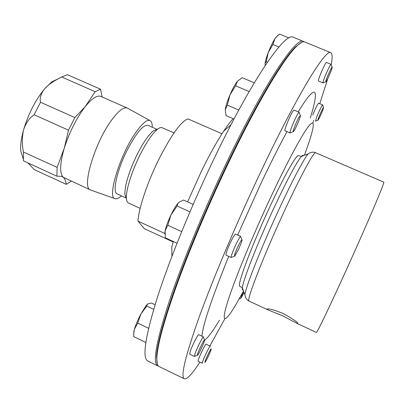 <?xml version="1.0" encoding="UTF-8"?>
<svg xmlns="http://www.w3.org/2000/svg" width="413" height="413" viewBox="0 0 413 413"><rect width="100%" height="100%" fill="white"/><g stroke="black" fill="none" stroke-linecap="round" stroke-linejoin="round"><path stroke-width="0.62" d="M282.9 315.966L297.794 323.725C298.465 322.729 293.628 319.342 283.292 313.555C274.795 310.117 269.39 308.588 267.082 308.981L267.769 309.796L282.9 315.966M152.268 127.261C152.299 123.786 151.628 121.603 150.26 120.704C147.42 119.202 142.862 122.759 136.584 131.37C120.395 153.3 106.471 198.395 115.227 198.73C116.807 199.154 118.882 198.199 121.458 195.876M150.043 120.581L127.323 108.061C123.946 106.791 118.985 110.436 112.444 118.99C95.124 141.267 81.093 188.106 90.535 189.985L114.99 198.648M127.323 108.061L100.834 96.42C97.086 94.99 91.825 98.47 85.052 106.859L74.861 117.56L40.52 102.248L34.134 114.747C29.478 117.891 25.978 122.867 23.639 129.677C28.471 113.709 35.415 100.137 44.475 88.955L51.909 81.774L58.135 78.826M23.407 151.994L23.391 159.485L20.784 151.091C20.273 145.438 21.223 138.298 23.639 129.677C21.987 136.868 21.91 144.307 23.407 151.994L57.128 167.41L64.304 148.086C69.441 132.114 76.343 118.386 85.016 106.91L95.181 91.691L100.529 89.208L67.422 74.707L61.645 76.968L56.927 79.497C51.868 82.228 47.732 85.367 44.511 88.909L44.418 89.017C40.851 93.818 39.55 98.232 40.52 102.248M74.861 117.56L68.506 130.178L64.304 148.086C59.839 163.563 59.477 173.284 63.22 177.254L90.535 189.985M156.847 129.398L153.404 130.823C148.572 134.71 143.079 142.743 136.925 154.927C128.763 172.164 124.747 185.308 124.876 194.353L126.099 197.873M174.028 132.919L161.628 127.524L159.883 127.767L157.73 129.037C152.49 133.275 146.486 142.103 139.718 155.51C131.391 172.236 125.65 191.183 126.414 198.777L126.899 201.229L128.082 202.835L140.146 208.374M222.003 133.755L187.905 118.877C180.822 121.634 170.987 135.423 158.401 160.239C147.043 183.279 138.489 209.205 138.009 221.156L144.333 228.673L173.135 241.961M156.992 129.341L147.926 125.346C143.125 124.633 136.156 133.017 127.018 150.487C116.92 170.502 112.155 192.468 117.142 193.904L126.151 198.018M330.736 52.694L304.887 42.033C303.121 41.264 300.354 42.699 296.591 46.328C284.232 57.975 258.445 100.633 230.454 158.762C210.759 199.598 191.384 245.085 177.967 281.728C164.55 318.991 157.518 344.251 156.868 357.508C156.651 362.733 157.42 365.753 159.165 366.558L184.306 378.798C180.326 376.893 185.282 356.326 199.169 317.096C213.325 278.021 236.974 222.044 260.66 172.066C297.236 94.711 325.878 48.342 330.736 52.694C332.429 53.576 332.573 57.608 331.174 64.795M224.832 318.862L209.845 345.965M199.933 362.124C192.195 373.987 186.986 379.542 184.306 378.798M157.296 363.781L156.568 356.636C157.208 343.394 164.198 318.211 177.549 281.098C190.899 244.599 210.181 199.319 229.798 158.664C257.671 100.798 283.385 58.31 295.744 46.69L301.567 42.487M304.484 155.273L309.327 141.308C315.042 123.446 314.572 118.717 307.912 127.121C300.953 136.569 286.746 163.083 271.011 196.64C251.925 237.32 233.619 282.156 227.186 303.312C220.687 324.633 225.415 322.455 236.308 303.916L243.525 291.02M219.453 320.22C212.71 331.433 207.765 338.061 204.616 340.111M201.967 336.213C202.829 324.964 211.745 298.351 228.714 256.365M237.661 235.054L260.551 184.265C270.102 164.085 278.92 146.527 286.999 131.592M298.635 155.686L298.356 155.603C296.038 155.066 283.555 177.208 269.348 207.894C251.372 246.416 236.954 285.171 239.705 286.224L239.953 286.374M322.512 110.885C320.633 115.49 319.166 118.557 318.118 120.09C317.721 120.431 318.025 119.3 319.032 116.698C321.551 110.632 323.085 107.576 323.627 107.514L322.512 110.885M317.948 120.157L315.506 121.164L316.828 116.75C319.605 109.987 321.541 106.033 322.625 104.897L318.573 103.188C317.458 104.308 315.517 108.252 312.755 115.015M299.554 116.275L300.437 115.728C300.401 117.483 296.064 127.736 294.092 130.735L293.54 131.499C291.547 133.941 296.993 120.116 299.554 116.275M298.103 113.374L299.141 112.259L294.004 110.07L292.936 111.169C290.04 115.351 283.752 130.859 284.996 130.73L290.112 132.934C288.93 133.089 295.254 117.581 298.103 113.374M197.992 352.909C199.871 347.632 205.024 337.813 204.611 340.255L203.955 342.454C201.632 348.262 199.536 352.511 197.667 355.19C197.166 355.665 197.275 354.906 197.992 352.909M195.137 353.352C197.223 347.462 202.979 336.177 203.49 336.941L198.725 334.669C198.168 333.88 192.381 345.139 190.326 351.04L189.644 354.132L194.415 356.434L195.137 353.352M244.052 292.43L241.037 298.16C240.645 298.196 241.502 295.889 243.608 291.237M332.171 67.629C331.825 69.885 327.117 80.628 326.033 81.65L325.805 81.33C326.187 78.604 332.568 64.702 332.207 67.376L332.171 67.629M325.795 81.743L323.033 82.92L323.002 82.363C323.364 79.358 330.462 63.504 331.061 64.356L326.461 62.451C325.811 61.573 318.722 77.417 318.413 80.442L318.459 81.01L323.033 82.92M237.883 246.69C240.511 241.238 241.894 239.039 242.049 240.082C241.755 241.77 240.588 244.842 238.554 249.287L234.78 256.101C233.872 256.483 234.904 253.345 237.883 246.69M235.549 245.307C238.265 239.617 240.005 236.67 240.764 236.468L235.539 234.094C234.744 234.279 232.984 237.217 230.263 242.896C227.078 249.917 225.658 253.99 225.994 255.115L231.213 257.511C230.919 256.401 232.364 252.338 235.549 245.307M204.951 362.32C204.105 362.469 210.744 348.138 211.203 348.82L211.234 349.016C211.208 350.394 206.154 361.308 205.116 362.222L204.951 362.32M202.442 363.239L202.318 363.275C201.296 363.316 209.654 345.304 210.258 346.161L210.31 346.3M206.077 344.163L206.072 344.163C205.416 343.275 197.053 361.272 198.126 361.256L198.142 361.261M157.802 365.892C152.418 363.295 156.078 342.232 168.778 302.703C181.844 263.38 204.9 207.548 228.817 158.04C265.719 81.407 296.57 36.282 303.483 41.455L293.276 37.247C285.6 31.77 253.933 76.431 216.908 152.795C192.907 202.127 170.068 257.903 157.41 297.319C145.144 336.962 141.969 358.205 147.875 361.06L157.802 365.892M171.906 256.37L171.803 246.747L173.274 241.486M187.595 201.895L201.529 170.997C209.499 154.746 216.902 141.442 223.738 131.086C227.326 125.681 230.469 121.546 233.159 118.676M298.212 111.861C316.75 81.191 319.461 88.893 310.308 117.881M327.803 78.537L319.76 103.689M313.756 120.42L312.868 122.806M234.398 256.246L231.213 257.511M197.373 355.299L194.415 356.434M293.194 131.639L290.112 132.934M177.022 243.216L165.308 237.811L165.128 230.661L167.823 225.261L170.977 214.941C168.039 221.131 166.088 226.37 165.128 230.655L164.833 233.934M189.949 211.848L177.1 206.01L170.977 214.941C173.223 210.32 175.324 206.717 177.265 204.13L178.855 202.324L183.486 200.037L193.155 204.414M177.1 206.01L177.724 203.805L178.855 202.324M181.684 231.621L167.823 225.261M268.259 52.601C266.617 56.906 265.585 60.298 265.167 62.776L265.038 64.294L265.213 63.168L266.266 61.702L268.259 52.601L272.895 44.521L274.903 38.719C272.688 42.312 270.474 46.937 268.259 52.601M277.386 35.776L274.903 38.719L276.003 37.222L279.477 34.062L288.894 37.95M265.234 65.46L265.038 64.294M267.438 62.198L266.266 61.702M278.894 47.015L272.895 44.521M145.81 342.47L133.709 336.621L133.853 331.608L134.37 329.259L133.652 334.06M148.592 328.314L137.761 323.116L134.37 329.259C135.789 324.685 137.978 319.569 140.941 313.911L146.801 306.085L146.92 305.047L147.823 303.911L151.478 303.044L155.071 304.748M147.704 303.989L146.145 305.584L140.941 313.911L137.761 323.116M153.682 309.363L146.801 306.085M229.984 94.845C227.615 100.457 226.087 105.083 225.39 108.727L225.23 109.786L227.32 105.114L229.984 94.845L235.586 85.811L237.501 81.113L236.799 82.027C234.651 85.042 232.38 89.316 229.984 94.845M237.501 81.113L242.266 77.727L254.289 82.827M234.001 119.037L226.045 115.599L225.23 109.786M238.807 110.059L227.32 105.114M249.137 91.583L235.586 85.811M164.833 233.51L138.009 221.156M95.181 91.691L61.645 76.968M100.529 89.208L102.161 97.003M68.506 130.178L34.134 114.747M23.391 159.485L23.562 160.894L56.88 176.191L57.128 167.41M27.986 162.929L34.279 169.64L66.256 184.343C65.817 181.054 64.805 178.695 63.22 177.254L61.847 176.346L56.88 176.191M66.256 184.343L71.273 181.147M303.374 155.701C303.147 154.983 302.476 155.242 301.366 156.475C296.224 162.758 286.88 180.352 273.329 209.257C257.098 244.14 242.865 280.664 242.359 287.892C242.173 289.544 242.421 290.215 243.112 289.911M245.389 296.87L244.93 294.779C245.559 287.345 261.001 248.141 278.46 210.511C291.914 181.364 304.056 158.463 308.227 153.822L310.091 152.774M298.356 155.603L301.366 156.475L308.227 153.822C311.041 152.072 313.519 151.705 315.671 152.727C314.097 151.05 300.303 176.408 283.731 212.421C262.833 257.562 245.781 301.862 249.06 301.077L267.769 309.796M297.081 323.456L316.322 332.424C316.358 334.798 336.925 291.397 357.39 245.286C373.734 208.555 384.906 181.637 383.785 182.169L315.671 152.727M297.923 323.42L297.799 323.725M51.909 81.774L56.927 79.497M124.876 194.353L126.414 198.777M156.568 356.636L156.868 357.508M239.705 286.224L242.359 287.892L244.93 294.779C245.492 298.047 246.866 300.148 249.06 301.077M300.297 115.382L299.234 112.708M204.502 339.961L203.557 337.323M240.893 298.217L239.241 298.821M241.899 239.7L240.862 236.964M210.258 346.161L206.072 344.163M202.318 363.275L198.126 361.256M223.738 131.086L231.001 124.762M332.114 67.138L331.123 64.665M323.56 107.354L322.672 105.114M295.744 46.69L296.591 46.328M177.265 204.13L177.724 203.805M265.167 62.776L265.213 63.168M146.145 305.584L146.92 305.047M133.833 331.298L133.853 331.608M153.404 130.823L157.73 129.037"/></g></svg>
